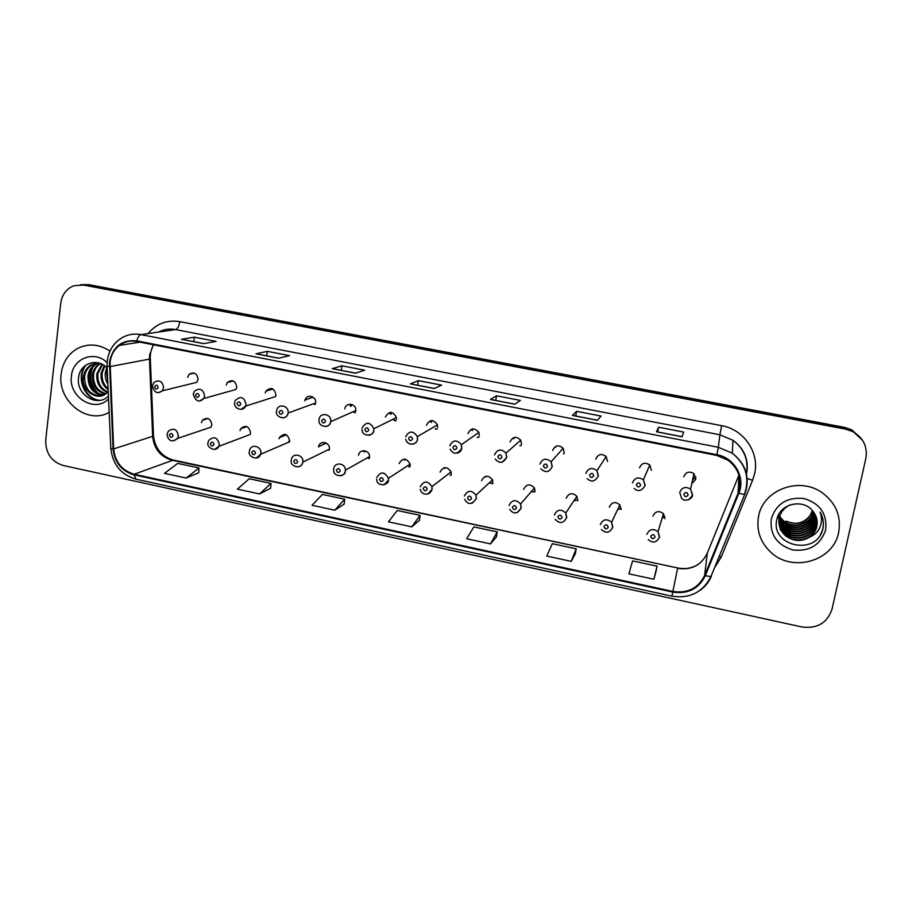 <?xml version="1.0" encoding="UTF-8"?>
<svg xmlns="http://www.w3.org/2000/svg" width="912" height="912" viewBox="0 0 912 912"><rect width="100%" height="100%" fill="white"/><g stroke="black" fill="none" stroke-linecap="round" stroke-linejoin="round"><path stroke-width="1.37" d="M208.073 442.343L208.791 440.359C214.16 435.89 217.66 437.315 219.313 444.634L218.812 446.367L250.059 434.5L250.538 432.858C249.01 425.972 245.693 424.639 240.608 428.857L240.016 430.681M249.432 450.995L249.774 449.81C251.735 443.323 262.018 446.618 260.775 453.344L260.57 454.267L289.503 441.853L289.708 440.975C287.782 433.656 284.316 432.55 279.323 437.669L279.049 438.763M291.338 459.773L291.395 459.488C292.501 452.113 304.129 454.837 302.773 462.156L329.346 449.183C330.646 442.286 319.679 439.755 318.607 446.698L318.562 446.948M329.198 449.89L328.559 449.593M369.292 458.28L368.528 458.029M409.921 466.682L409.146 466.545M451.098 475.084L450.437 475.061M492.811 483.463L489.174 482.927M523.602 489.425C526.372 483.941 529.986 483.463 534.443 487.977L535.07 491.807L531.149 491.773M577.866 500.118L573.967 500.711M621.152 508.372L617.629 509.614M664.905 516.614L662.055 518.324M167.238 433.793L168.389 431.148C173.725 427.523 177.065 429.153 178.387 436.039L177.521 438.444L211.025 427.112L211.858 424.844C210.626 418.369 207.469 416.83 202.396 420.261L201.461 422.689M193.298 393.881L194.473 391.18C199.899 387.509 203.273 389.139 204.584 396.093L203.695 398.533L235.923 389.481L236.767 387.19C235.558 380.646 232.378 379.107 227.225 382.584L226.244 385.081M234.692 402.249L235.353 400.357C240.779 395.648 244.348 397.039 246.058 404.506L245.613 406.114L275.527 396.56L275.96 395.044C274.364 388.022 270.989 386.722 265.848 391.157L265.301 392.912M276.621 410.731L276.849 409.841C278.57 402.944 289.389 406.011 288.089 413.033L315.62 403.001C316.874 396.389 306.66 393.528 305.018 400.003L304.836 400.835M315.256 404.347L314.537 403.902M355.338 412.543L353.947 411.825M395.968 420.74L394.44 420.193M437.144 428.959L435.594 428.64M478.891 437.156L477.478 437.099M521.219 445.318L520.148 445.478M691.763 483.702L695.867 479.222L693.952 473.624C689.255 470.9 685.858 471.96 683.772 476.805M695.89 477.101L692.664 479.53M152.441 385.616L154.128 382.31C159.452 379.472 162.61 381.296 163.624 387.782L162.29 390.849L196.775 382.322L198.064 379.426C197.129 373.316 194.131 371.606 189.08 374.285L187.655 377.34M369.474 457.493L369.542 456.616C369.827 449.89 359.282 448.579 358.564 455.236M410.104 465.918L410.115 464.162C406.456 457.744 402.773 457.562 399.057 463.627M451.235 474.434L451.098 471.88C447.074 466.18 443.392 466.249 440.051 472.12M492.89 483.064L492.526 479.826C488.239 474.753 484.591 475.049 481.559 480.715M577.786 500.654L576.886 496.345C572.326 492.298 568.757 492.936 566.17 498.248M621.061 509.614L619.886 504.906C615.258 501.258 611.724 502.01 609.284 507.175M664.882 518.689L663.457 513.65C658.772 510.332 655.272 511.187 652.958 516.226M355.783 411.05L355.84 410.525C356.546 403.56 345.614 401.918 344.861 408.861M396.435 419.201L396.469 417.605C392.89 411.004 389.196 410.799 385.377 416.978M437.612 427.454L437.464 424.889C433.428 419.155 429.746 419.269 426.406 425.209M479.29 435.811L478.868 432.425C474.548 427.477 470.911 427.842 467.959 433.531M521.504 444.269L520.763 440.222C516.272 435.925 512.692 436.506 510.025 441.967M564.266 452.842L563.194 448.271C558.6 444.497 555.077 445.238 552.638 450.505M607.54 461.563L606.184 456.536C601.544 453.184 598.078 454.062 595.787 459.158M651.43 470.318L649.766 464.995C645.092 461.985 641.672 462.965 639.494 467.924M61.15 373.931C57.114 400.835 87.267 425.117 109.178 412.384C87.267 425.117 57.114 400.835 61.15 373.931C62.654 362.623 67.967 354.232 77.053 348.76C67.967 354.232 62.654 362.623 61.15 373.931M758.59 516.215C756.162 529.997 760.129 541.922 770.492 551.965C791.662 572.941 833.34 561.461 838.618 532.528C841.423 516.26 835.939 502.991 822.179 492.719C799.334 476.132 763.059 489.881 758.59 516.215C756.162 529.997 760.129 541.922 770.492 551.965C791.662 572.941 833.34 561.461 838.618 532.528C841.423 516.26 835.939 502.991 822.179 492.719C799.334 476.132 763.059 489.881 758.59 516.215M110.078 362.167C111.013 355.11 114.103 349.535 119.369 345.42C124.545 341.647 130.325 340.336 136.732 341.487L716.775 455.407L728.357 460.412C739.176 469.27 742.425 480.134 738.127 493.039L704.623 575.495C698.204 588.286 687.625 593.598 672.885 591.443L134.178 474.251C122.003 470.626 115.151 462.179 113.658 448.898L110.078 362.167M109.486 362.041L113.065 448.886C114.604 462.487 121.615 471.151 134.098 474.867L672.76 592.093C687.853 594.305 698.695 588.867 705.284 575.757L738.811 493.301C745.742 477.58 734.445 457.676 716.912 454.723L136.811 340.849C121.866 339.549 112.757 346.617 109.486 362.041M862.547 440.336L852.23 430.692L845.093 428.264L86.344 284.897L80.347 284.738L86.344 284.897L845.093 428.264L852.23 430.692L862.547 440.336M682.108 436.791L683.624 432.071L658.635 427.226L656.492 431.798L682.108 436.791M656.537 431.729L682.13 436.711L656.492 431.798M657.712 431.957L658.635 427.226M597.44 420.307L601.019 416.054L576.623 411.323L572.44 415.439L597.44 420.307M572.542 415.382L597.497 420.238L572.44 415.439M575.757 416.009L576.623 411.323M514.835 404.221L520.364 400.414L496.55 395.785L490.439 399.467L514.835 404.221M490.599 399.433L514.915 404.164L490.439 399.467M495.752 400.436L496.55 395.785M203.615 343.63L216.098 341.396L194.393 337.189L181.431 339.31L203.615 343.63M181.784 339.31L203.798 343.596L181.431 339.31M193.823 341.658L194.393 337.189M278.673 358.245L289.549 355.634L267.341 351.337L255.964 353.822L278.673 358.245M256.272 353.81L278.833 358.199L255.964 353.822M266.714 355.84L267.341 351.337M355.52 373.202L364.697 370.215L341.966 365.803L332.264 368.676L355.52 373.202M355.646 373.156L332.264 368.676M341.293 370.363L341.966 365.803M434.215 388.523L441.613 385.138L418.357 380.623L410.4 383.884L434.215 388.523M410.617 383.861L434.329 388.478L410.4 383.884M417.616 385.217L418.357 380.623M109.987 351.097C98.986 343.915 88.008 343.14 77.053 348.76C88.008 343.14 98.986 343.915 109.987 351.097M865.841 458.417C867.711 446.72 863.356 437.783 852.777 431.604L845.595 429.153L83.448 285.057L73.986 285.718C66.428 288.694 62.005 294.553 60.728 303.286L45.737 440.029C45.509 453.104 51.323 461.586 63.156 465.473L801.956 626.977C817.3 628.881 827.321 622.953 832.018 609.182L865.841 458.417M575.358 553.789L571.22 561.359L576.179 548.819L552.296 543.7L546.801 556.081L571.22 561.359M656.07 571.151L653.893 579.245L657.039 566.147L632.575 560.903L628.881 573.83L653.893 579.245M334.784 510.207L344.69 499.206L322.415 494.429L312.052 505.282L334.784 510.207L344.189 504.074M259.612 493.939L271.012 483.417L249.238 478.743L237.394 489.14L259.612 493.939L270.625 488.251M186.151 478.048L198.987 467.97L177.692 463.41L164.445 473.351L186.151 478.048L198.702 472.769M490.519 543.894L497.211 531.89L473.875 526.897L466.682 538.741L490.519 543.894L496.481 536.826M411.734 526.851L420.067 515.36L397.267 510.469L388.455 521.824L411.734 526.851L419.463 520.262M420.067 515.36L419.452 520.342M344.69 499.206L344.189 504.142M271.012 483.417L270.625 488.319M198.987 467.97L198.691 472.849M497.211 531.89L496.47 536.906M576.179 548.819L575.312 553.869M657.039 566.147L656.047 571.231M861.965 439.379L851.694 429.791L844.592 427.375L89.228 284.726L83.254 284.567M107.89 384.1C105.632 380.304 104.812 376.291 105.439 372.05L106.738 367.696M107.776 381.672L106.499 371.845L107.194 368.995M108.14 389.743C102.771 385.696 100.445 380.076 101.164 372.883L104.242 365.541M108.095 388.66C103.466 384.533 101.517 379.21 102.235 372.677L104.846 365.997M107.388 392.468C99.704 389.139 96.193 382.892 96.843 373.738L101.939 364.15M107.844 392.012C100.559 388.501 97.253 382.333 97.926 373.521L102.497 364.447M105.496 394.041C96.284 391.601 91.941 385.115 92.454 374.593C93.275 369.748 95.714 365.986 99.773 363.307L99.773 363.307M105.974 393.688C97.139 390.997 93.001 384.556 93.56 374.376C94.312 369.793 96.569 366.157 100.343 363.455M103.466 395.158C92.876 393.938 87.723 387.372 88.008 375.459C88.829 370.591 91.28 366.795 95.372 364.105L98.108 362.782M103.979 394.919C93.731 393.357 88.772 386.802 89.125 375.242C89.946 370.375 92.397 366.59 96.478 363.899L98.485 362.873M108.243 391.909L107.251 392.593L108.232 391.59M107.251 392.593L106.43 393.334C97.185 401.827 80.712 390.302 83.505 376.348C84.326 371.435 86.8 367.627 90.904 364.914L97.846 362.725M101.859 395.728C90.356 395.637 84.611 389.105 84.634 376.12C85.454 371.218 87.928 367.422 92.032 364.709L96.638 362.839M107.103 362.588C94.415 349.969 72.721 358.302 71.432 376.029C68.126 396.994 94.666 413.478 108.562 398.943M107.16 368.152C98.051 357.401 80.541 363.044 78.74 376.496C74.921 394.223 97.082 408.029 108.437 396.082M99.761 400.345C84.987 399.16 76.163 377.408 86.013 365.062M98.393 393.653C90.869 386.084 88.966 377.26 92.705 367.194M98.986 400.448C84.599 399.103 75.89 378.184 84.998 365.803M96.775 392.776C90.505 385.719 88.76 377.728 91.542 368.79M107.502 375.63L107.365 372.757M798.536 529.051L802.264 528.253M814.006 521.083L816.172 518.381M813.265 511.712C804.122 498.157 780.182 503.287 777.024 518.825C769.386 545.821 815.408 556.445 822.544 530.146L822.886 528.812C824.095 522.941 823.16 517.378 820.082 512.111C822.054 517.343 821.951 522.508 819.785 527.615C817.825 531.935 814.53 535.048 809.924 536.963C813.527 534.25 815.818 530.75 816.821 526.475C817.882 521.094 816.696 516.169 813.265 511.712L813.105 512.384C810.814 524.742 792.904 529.963 783.248 520.957L779.6 516.659M779.452 516.409L779.042 515.679M778.916 515.428L778.597 514.744M813.082 511.45L812.98 511.906C810.688 524.24 792.813 529.45 783.18 520.467L779.68 516.397M779.532 516.158L779.11 515.428M778.973 515.177L778.677 514.585M813.926 512.578L813.618 514.345C811.304 526.783 793.269 532.038 783.545 522.964L779.327 517.685M779.201 517.435L778.848 516.694M813.755 512.35L813.493 513.855C811.178 526.27 793.178 531.514 783.465 522.462L779.395 517.423M779.258 517.184L778.472 515.451M814.53 513.49L814.142 516.329C811.805 528.857 793.645 534.136 783.841 524.993L778.711 517.708M814.382 513.262L814.017 515.827C811.68 528.333 793.543 533.611 783.761 524.48L778.734 517.457M815.077 514.425L814.678 518.347C812.318 530.955 794.01 536.279 784.138 527.056L778.346 517.731M814.952 514.197L814.541 517.834C812.193 530.431 793.919 535.743 784.058 526.532L778.346 517.469M815.567 515.394L815.214 520.387C812.843 533.098 794.398 538.433 784.445 529.142L778.905 520.786M815.453 515.155L815.077 519.874C812.706 532.562 794.295 537.898 784.366 528.618L778.916 520.524M815.989 516.386L815.761 522.462C813.367 535.264 794.785 540.634 784.753 531.274L778.882 521.835M815.887 516.135L815.624 521.949C813.242 534.717 794.683 540.086 784.673 530.738L778.882 521.573M816.365 517.412L816.32 524.571C813.903 537.464 795.173 542.868 785.072 533.429C781.88 530.67 779.84 527.147 778.928 522.884M816.274 517.15L816.183 524.047C813.766 536.906 795.07 542.309 784.993 532.882L778.905 522.622M809.924 536.963C801.625 542.047 793.451 541.591 785.392 535.618C780.159 530.75 778.107 524.89 779.258 518.039C780.706 511.894 784.457 507.471 790.476 504.758M816.593 518.187L816.742 526.178C814.313 539.14 795.469 544.567 785.312 535.07C780.079 530.203 778.039 524.354 779.19 517.514M812.535 510.754C807.553 522.542 798.695 525.996 785.973 521.105C795.811 525.358 803.928 523.351 810.312 515.109L812.341 510.526M771.301 518.803C769.717 534.569 776.887 544.954 792.813 549.947C809.503 551.737 820.458 545.057 825.656 529.895C827.332 513.946 820.105 503.481 803.974 498.511C787.181 496.903 776.294 503.663 771.301 518.803M822.362 517.161C824.129 523.363 823.49 529.188 820.447 534.626M816.981 524.913L815.659 526.76M814.895 527.66L809.548 532.106M791.627 535.116L784.662 532.585M783.533 531.947L781.481 530.556M781.06 530.225L780.079 529.416M738.127 493.039L738.925 475.061M672.885 591.443L677.593 568.381C691.353 570.353 701.225 565.337 707.222 553.367L738.583 475.984M153.341 344.747L149.648 354.973L149.488 359.146L152.657 436.403C154.025 448.864 160.444 456.787 171.935 460.172L677.684 567.959C685.083 569.453 691.991 568.244 698.421 564.323M148.04 333.575C156.385 323.635 166.953 319.656 179.767 321.651L721.643 425.665L719.876 434.773L175.651 329.563C169.621 328.457 163.932 329.278 158.585 332.036M721.643 425.665C743.736 429.415 759.593 452.363 754.669 473.476L752.605 480.225L721.289 556.97L714.461 567.891M746.426 473.214C748.592 459.762 744.112 448.795 732.997 440.302L719.876 434.773L718.325 447.29L732.313 453.207C746.096 464.197 750.28 477.82 744.876 494.076L744.876 493.244M107.228 361.198L107.057 365.997L109.326 366.601M110.831 448.476C112.7 464.584 121.091 474.821 136.013 479.199L134.098 474.867M672.76 592.093L671.939 596.163C689.86 598.831 702.844 592.31 710.915 576.589L711.451 576.076M711.337 576.338C708.829 582.221 704.908 587.009 699.584 590.691M705.284 575.757L710.915 576.589L744.876 494.076M107.08 366.373L110.797 447.838C110.021 448.316 110.774 448.658 113.065 448.886M738.811 493.301L744.409 494.429C749.96 478.082 745.936 464.345 732.313 453.207L732.997 440.302C744.158 448.533 748.752 459.397 746.791 472.883M716.912 454.723L718.325 447.29L140.972 334.601C139.217 335.069 137.837 337.155 136.811 340.849M107.308 360.468C108.642 351.382 112.849 344.269 119.917 339.116C126.244 334.727 133.266 333.222 140.972 334.601L175.651 329.563C177.635 328.822 179.014 326.188 179.767 321.651M845.595 429.153L844.592 427.375M83.448 285.057L89.228 284.726M719.215 556.229L721.289 556.97M747.213 478.561L752.605 480.225M704.623 575.495L707.359 553.014M109.919 366.613L150.32 358.952L153.49 436.073L113.658 448.898M134.178 474.251L173.348 460.058M152.589 434.83L153.49 436.073C155.165 448.579 161.732 456.57 173.177 460.024L677.684 567.959M149.465 358.234L150.32 358.952C150.058 353.696 151.164 348.977 153.638 344.804M152.395 386.004C154.139 392.593 157.434 394.212 162.29 390.849L158.791 392.605M154.561 386.711C155.473 389.47 156.693 389.72 158.232 387.452C157.32 384.693 156.089 384.454 154.561 386.711M173.041 435.822C172.14 433.086 170.909 432.824 169.37 435.058C170.282 437.794 171.502 438.056 173.041 435.822M167.17 434.272C167.17 438.227 170.749 444.235 177.521 438.444L173.839 440.747M193.253 394.28C195.704 401.485 199.192 402.899 203.695 398.533L199.728 400.927M195.521 395.021C196.433 397.803 197.676 398.054 199.249 395.785C198.337 393.004 197.095 392.753 195.521 395.021M272.004 389.287L272.221 388.649M234.635 402.671C233.426 408.827 243.151 412.076 245.613 406.114L241.201 409.351M237.029 403.446C237.941 406.239 239.195 406.49 240.791 404.221C239.879 401.428 238.625 401.166 237.029 403.446M312.212 396.697L311.836 397.621M310.718 398.02L311.163 396.355M276.564 411.152C274.672 416.944 286.277 421.253 287.975 413.626C287.257 416.077 285.673 417.502 283.233 417.89M279.072 411.985C279.984 414.789 281.249 415.051 282.891 412.76C281.979 409.955 280.702 409.693 279.072 411.985M313.614 403.731L315.107 404.666M351.724 404.472L351.097 406.33M350.105 405.863L350.55 404.244M319.086 419.326C319.861 411.95 331.455 413.717 330.725 421.127L330.668 421.675C330.098 424.422 328.491 426.041 325.835 426.531M321.662 420.637C322.574 423.453 323.863 423.715 325.538 421.424C324.626 418.597 323.338 418.334 321.662 420.637M353.514 412.007L355.201 412.817M214.035 444.44C213.123 441.682 211.88 441.419 210.319 443.654C211.219 446.413 212.462 446.675 214.035 444.44M208.004 442.833C206.158 446.834 215.699 453.139 218.812 446.367L214.765 449.354M288.648 441.431L289.48 441.91M255.554 453.161C254.653 450.391 253.388 450.129 251.792 452.375C252.692 455.145 253.946 455.407 255.554 453.161M249.364 451.497C247.46 456.593 258.484 461.643 260.57 454.267L256.238 458.063M285.342 435.195L285.502 434.443M328.081 449.798L329.084 450.243M324.136 444.098L324.387 442.468M297.62 462.008C296.719 459.215 295.442 458.941 293.801 461.198C294.713 463.991 295.978 464.265 297.62 462.008M325.447 442.719L325.196 443.597M291.259 460.275C289.64 467.047 301.963 469.737 302.773 462.179L302.773 462.179C302.248 464.767 300.755 466.328 298.27 466.876M391.67 412.418L391.02 414.31M389.96 413.831L390.359 412.349M362.075 428.047C366.111 421.469 370.033 421.697 373.84 428.731L373.817 430.43C373.247 433.132 371.64 434.75 369.007 435.286M364.834 429.392C365.746 432.231 367.046 432.505 368.756 430.19C367.844 427.352 366.533 427.078 364.834 429.392M394.041 420.386L395.842 420.991M432.071 420.546L431.433 422.381M430.316 421.891L430.624 420.683M405.635 436.882C409.157 430.567 413.068 430.464 417.365 436.574L417.536 439.299C416.966 441.955 415.382 443.574 412.783 444.155M408.576 438.273C409.477 441.134 410.81 441.408 412.543 439.082C411.643 436.221 410.309 435.947 408.576 438.273M435.241 428.845L437.03 429.176M472.906 428.879L472.348 430.567M471.173 430.054L471.344 429.267M449.787 445.843C452.911 439.789 456.775 439.402 461.381 444.68L461.837 448.282C461.278 450.893 459.716 452.5 457.163 453.139M452.899 447.279C453.811 450.152 455.156 450.425 456.935 448.088C456.023 445.216 454.678 444.942 452.899 447.279M477.181 437.315L478.8 437.35M368.106 458.269L369.189 458.588M333.746 468.665C334.487 461.586 345.671 463 345.386 470.159L345.317 471.094C344.804 473.647 343.322 475.22 340.871 475.813M340.244 470.957C339.332 468.152 338.044 467.879 336.368 470.147C337.28 472.952 338.569 473.225 340.244 470.957M364.88 450.802L364.561 451.987M363.557 451.463L363.717 450.688M408.77 466.796L409.83 466.955M376.702 477.683C380.635 471.253 384.545 471.447 388.444 478.287L388.432 480.145L384.043 484.853M383.428 480.031C382.516 477.215 381.216 476.93 379.506 479.21C380.407 482.038 381.718 482.311 383.428 480.031M404.768 459.078L404.461 460.229M450.106 475.323L451.018 475.323M420.238 486.826C423.761 480.601 427.671 480.533 431.957 486.609L432.117 489.322L427.819 494.008M427.181 489.231C426.28 486.392 424.958 486.107 423.214 488.399C424.114 491.237 425.437 491.522 427.181 489.231M445.113 467.548L444.839 468.563M514.197 437.452L513.764 438.843M494.532 454.917C497.348 449.103 501.155 448.499 505.943 453.093L506.753 457.402L502.181 462.224M497.838 456.399C498.739 459.295 500.107 459.568 501.919 457.22C501.007 454.324 499.651 454.051 497.838 456.399M519.897 445.706L521.151 445.489M555.967 446.287L555.704 447.222M543.381 465.644C544.282 468.551 545.672 468.836 547.519 466.477C546.619 463.57 545.239 463.285 543.381 465.644M563.388 453.857L564.083 453.572M539.881 464.117C542.48 458.519 546.231 457.733 551.122 461.757L552.273 466.636M589.551 475.015C590.452 477.945 591.854 478.23 593.746 475.87C592.846 472.929 591.443 472.644 589.551 475.015M585.857 473.442C588.286 468.016 591.979 467.092 596.938 470.672L598.409 475.996M636.359 484.511C637.26 487.464 638.685 487.749 640.623 485.378C639.711 482.425 638.297 482.14 636.359 484.511M632.461 482.904C634.775 477.614 638.423 476.588 643.416 479.803L645.194 485.48M693.952 473.624L690.578 489.14L692.413 495.296C693.017 498.636 684.399 502.512 681.629 498.328L679.714 492.491C681.937 487.327 685.562 486.21 690.578 489.14L692.63 495.113L688.936 499.616M683.829 494.156C684.73 497.12 686.166 497.416 688.138 495.022C687.238 492.058 685.801 491.762 683.829 494.156M692.607 479.803L695.913 477.25M492.127 483.793L492.754 483.679M464.345 496.094C467.548 490.075 471.424 489.767 475.984 495.17L476.395 498.625L472.199 503.276M471.538 498.556C470.626 495.695 469.292 495.41 467.503 497.701C468.415 500.563 469.748 500.848 471.538 498.556M485.914 476.235L485.72 476.999M509.056 505.476C511.997 499.662 515.839 499.149 520.581 503.971L521.254 508.041L517.218 512.647M516.477 507.995C515.576 505.123 514.22 504.838 512.396 507.14C513.308 510.013 514.664 510.298 516.477 507.995M554.359 514.995C557.107 509.352 560.903 508.679 565.771 513L566.74 517.594M562.043 517.571C561.142 514.676 559.763 514.379 557.905 516.705C558.805 519.601 560.185 519.886 562.043 517.571M600.29 524.639C602.878 519.145 606.64 518.358 611.587 522.257L612.841 527.273M608.224 527.273C607.324 524.366 605.921 524.069 604.029 526.395C604.93 529.313 606.332 529.598 608.224 527.273M646.859 534.421C649.321 529.063 653.06 528.162 658.054 531.707L659.57 537.088M655.044 537.111C654.143 534.181 652.73 533.885 650.792 536.222C651.692 539.152 653.106 539.448 655.044 537.111M194.313 373.088L189.08 374.285M312.314 397.461L305.018 400.003M272.984 389.002L265.848 391.157M233.381 380.965L227.225 382.584M207.97 418.483L202.396 420.261M325.664 443.38L318.607 446.698M286.379 434.773L279.323 437.669M246.935 426.565L240.608 428.857M119.369 345.42L140.117 342.148M136.013 479.199L671.939 596.163M852.777 431.604L851.694 429.791M355.657 373.156L332.527 368.653M319.029 419.748C317.729 427.637 330.44 428.572 330.646 421.686L355.84 410.525M96.478 363.899L95.372 364.105M92.032 364.709L90.904 364.914M362.018 429.427C362.087 437.794 374.547 435.651 373.749 430.453L373.84 428.731L396.469 417.605M405.726 439.322C408.086 447.154 417.662 444.098 417.434 439.345L417.365 436.574L437.464 424.889M450.14 449.183C453.595 454.803 457.448 454.529 461.711 448.351L461.381 444.68L478.868 432.425M369.542 456.616L345.386 470.159L345.283 471.116C345.568 477.409 332.458 477.295 333.678 469.338M410.115 464.162L388.444 478.287L388.352 480.191C389.31 485.07 376.702 487.487 376.667 479.302M451.098 471.88L431.957 486.609L432.003 489.391C429.062 497.496 420.443 493.791 420.341 489.299M495.216 458.998C499.343 463.877 503.128 463.364 506.593 457.482L505.943 453.093L520.763 440.222M540.896 468.791C545.524 473.089 549.252 472.405 552.091 466.75L551.122 461.757L563.194 448.271M587.191 478.595C591.329 482.482 595 481.661 598.215 476.132L596.938 470.672L606.184 456.536M634.102 488.433C638.195 491.978 641.82 491.044 644.989 485.651L643.416 479.803L649.766 464.995M492.526 479.826L475.984 495.17L476.246 498.716C471.755 504.838 467.89 505.031 464.664 499.32M534.443 487.977L520.581 503.971L521.083 508.166C517.4 514.026 513.581 514.425 509.637 509.352M576.886 496.345L565.771 513L566.546 517.742C563.548 523.442 559.774 523.99 555.226 519.407M619.886 504.906L611.587 522.257L612.625 527.455C609.82 532.973 606.092 533.657 601.43 529.507M663.457 513.65L658.054 531.707L659.353 537.305C656.686 542.674 652.992 543.461 648.261 539.653"/></g></svg>

